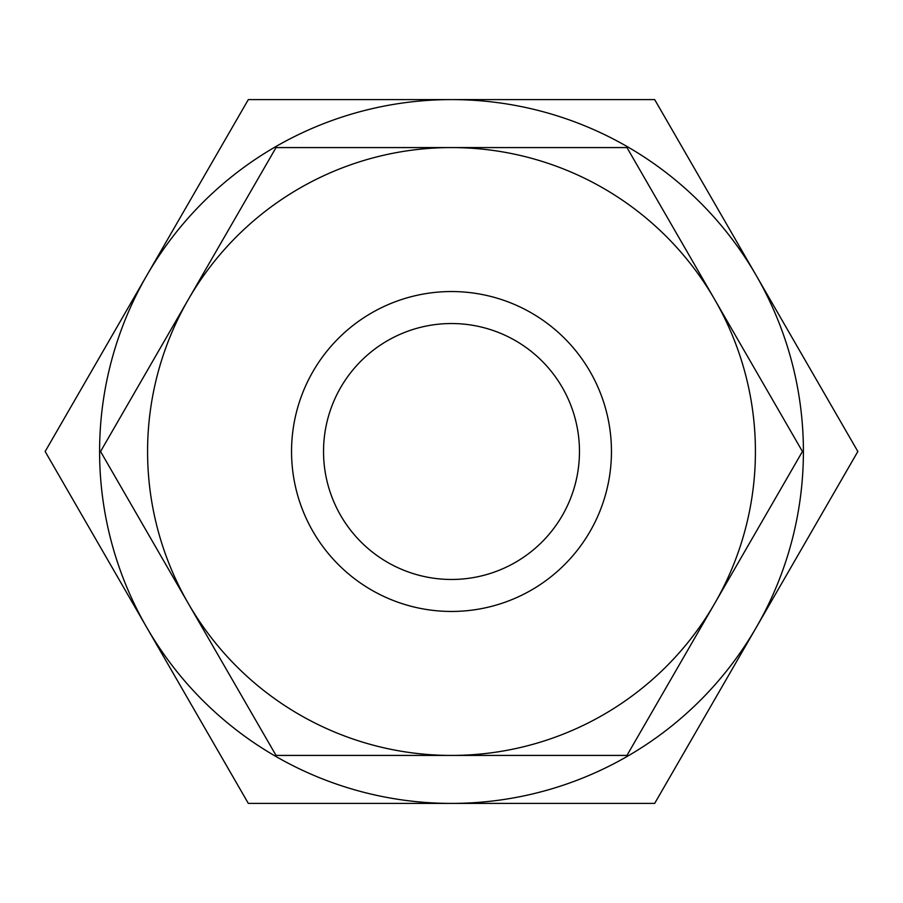 <?xml version="1.0" encoding="UTF-8"?>
<svg xmlns="http://www.w3.org/2000/svg" width="903" height="903" viewBox="0 0 903 903"><rect width="100%" height="100%" fill="white"/><g stroke="black" fill="none" stroke-linecap="round" stroke-linejoin="round"><path stroke-width="1.35" d="M857.85 451.5L756.262 275.55A351.91 351.91 0 0 1 451.5 803.41A351.91 351.91 0 0 1 146.737 275.55L45.15 451.5L248.325 803.41L654.675 803.41L857.85 451.5M802.44 451.5L714.702 299.536A303.927 303.927 0 0 1 451.5 755.427A303.927 303.927 0 0 1 188.298 299.536L100.56 451.5L276.036 755.427L626.964 755.427L802.44 451.5M611.455 451.5A159.955 159.955 0 0 1 451.5 611.455A159.955 159.955 0 0 1 291.545 451.5A159.955 159.955 0 0 1 451.5 291.545A159.955 159.955 0 0 1 611.455 451.5M323.534 451.5A127.966 127.966 0 0 1 451.5 323.534A127.966 127.966 0 0 1 579.466 451.5A127.966 127.966 0 0 1 451.5 579.466A127.966 127.966 0 0 1 323.534 451.5M276.036 147.573L188.298 299.536A303.927 303.927 0 0 1 451.5 147.573L276.036 147.573M714.702 299.536L626.964 147.573L451.5 147.573A303.927 303.927 0 0 1 714.702 299.536M146.737 275.55A351.91 351.91 0 0 1 756.262 275.55L654.675 99.59L248.325 99.59L146.737 275.55"/></g></svg>

